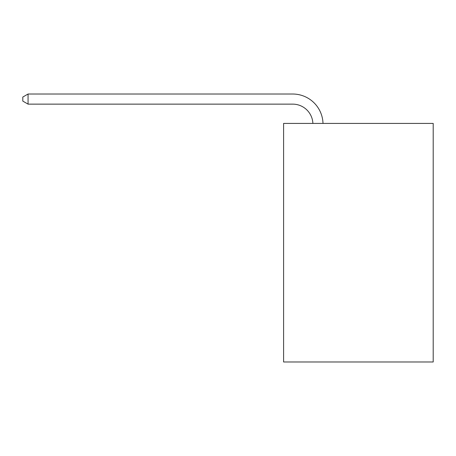 <?xml version="1.0" encoding="UTF-8"?>
<svg xmlns="http://www.w3.org/2000/svg" width="456" height="456" viewBox="0 0 456 456"><rect width="100%" height="100%" fill="white"/><g stroke="black" fill="none" stroke-linecap="round" stroke-linejoin="round"><path stroke-width="0.68" d="M433.2 123.416L433.2 361.978L283.598 361.978L283.598 123.416L433.2 123.416M312.89 123.416A20.218 20.218 0 0 0 292.695 104.133A20.218 20.218 0 0 1 312.89 123.416A20.218 20.218 0 0 0 292.695 104.133A20.218 20.218 0 0 1 312.89 123.416A20.218 20.218 0 0 0 292.695 104.133A20.218 20.218 0 0 1 312.89 123.416A20.218 20.218 0 0 0 292.695 104.133A20.218 20.218 0 0 1 312.89 123.416A20.218 20.218 0 0 0 292.695 104.133A20.218 20.218 0 0 1 312.89 123.416A20.218 20.218 0 0 0 292.695 104.133A20.218 20.218 0 0 1 312.89 123.416A20.218 20.218 0 0 0 292.695 104.133A20.218 20.218 0 0 1 312.89 123.416A20.218 20.218 0 0 0 292.695 104.133A20.218 20.218 0 0 1 312.89 123.416A20.218 20.218 0 0 0 292.695 104.133A20.218 20.218 0 0 1 312.89 123.416A20.218 20.218 0 0 0 292.695 104.133A20.218 20.218 0 0 1 312.89 123.416A20.218 20.218 0 0 0 292.695 104.133A20.218 20.218 0 0 1 312.89 123.416A20.218 20.218 0 0 0 292.695 104.133A20.218 20.218 0 0 1 312.89 123.416A20.218 20.218 0 0 0 292.695 104.133A20.218 20.218 0 0 1 312.89 123.416A20.218 20.218 0 0 0 292.695 104.133A20.218 20.218 0 0 1 312.89 123.416A20.218 20.218 0 0 0 292.695 104.133A20.218 20.218 0 0 1 312.89 123.416A20.218 20.218 0 0 0 292.695 104.133A20.218 20.218 0 0 1 312.89 123.416A20.218 20.218 0 0 0 292.695 104.133A20.218 20.218 0 0 1 312.89 123.416A20.218 20.218 0 0 0 292.695 104.133A20.218 20.218 0 0 1 312.89 123.416A20.218 20.218 0 0 0 292.695 104.133A20.218 20.218 0 0 1 312.89 123.416A20.218 20.218 0 0 0 292.695 104.133A20.218 20.218 0 0 1 312.89 123.416A20.218 20.218 0 0 0 292.695 104.133A20.218 20.218 0 0 1 312.89 123.416A20.218 20.218 0 0 0 292.695 104.133L28.055 104.133L22.8 101.101L22.8 97.054L28.055 94.021L292.695 94.021A30.324 30.324 0 0 1 323.002 123.416M28.055 94.021L292.695 94.021L28.055 94.021L292.695 94.021L28.055 94.021L292.695 94.021L28.055 94.021L292.695 94.021L28.055 94.021L292.695 94.021L28.055 94.021L292.695 94.021L28.055 94.021L292.695 94.021L28.055 94.021L292.695 94.021L28.055 94.021L292.695 94.021L28.055 94.021L292.695 94.021L28.055 94.021L292.695 94.021L28.055 94.021L292.695 94.021L28.055 94.021L292.695 94.021L28.055 94.021L292.695 94.021L28.055 94.021L292.695 94.021L28.055 94.021L292.695 94.021L28.055 94.021L292.695 94.021L28.055 94.021L292.695 94.021L28.055 94.021L292.695 94.021L28.055 94.021L292.695 94.021L28.055 94.021L292.695 94.021L28.055 94.021L28.055 104.133"/></g></svg>
